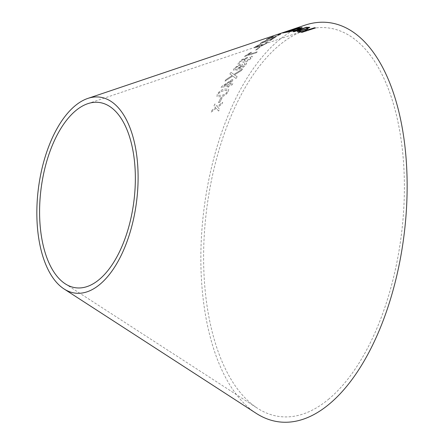 <?xml version="1.0" encoding="UTF-8"?>
<svg xmlns="http://www.w3.org/2000/svg" width="444" height="444" viewBox="0 0 444 444"><rect width="100%" height="100%" fill="white"/><g stroke="black" fill="none" stroke-linecap="round" stroke-linejoin="round"><path stroke-width="0.33" stroke-dasharray="2.22 1.67" d="M329.115 398.784A195.832 98.174 97.1 0 1 257.415 408.214A195.832 98.174 97.1 0 1 206.577 210.029A195.832 98.174 97.1 0 1 304.712 30.497A195.832 98.174 97.1 0 1 403.635 163.769A195.832 98.174 97.1 0 1 329.115 398.784M256.144 413.309A201.193 100.86 97.1 0 1 203.907 209.696A201.193 100.86 97.1 0 1 304.734 25.247M289.26 30.475L288.506 30.719M279.459 34.21L277.9 34.732L281.013 33.372L277.9 34.732M267.31 38.828L273.032 36.486L268.548 38.417C267.793 38.839 267.993 38.867 269.153 38.5L273.621 36.741C272.738 37.246 273.01 37.268 274.448 36.813L278.727 35.015C279.515 34.577 279.237 34.571 277.9 34.998L279.126 34.432C281.102 33.794 281.391 33.844 279.998 34.588L273.36 37.435C271.761 37.962 271.245 38.012 271.806 37.59L268.165 39.072C266.272 39.649 265.989 39.566 267.31 38.828L266.511 39.466L267.31 38.828M273.049 36.53L268.565 38.462C267.81 38.883 268.01 38.911 269.169 38.545L273.637 36.785C272.755 37.285 273.027 37.313 274.464 36.858L278.743 35.059C279.531 34.615 279.254 34.61 277.916 35.043L279.143 34.471C281.119 33.833 281.407 33.888 280.014 34.632L273.376 37.479C271.778 38.001 271.262 38.056 271.822 37.635L268.182 39.116C266.289 39.688 266.006 39.61 267.327 38.867L273.032 36.486M280.88 34.01L280.014 34.632L280.88 34.01M267.249 39.716L262.31 42.136C261.449 42.729 261.649 42.84 262.909 42.463L276.19 36.708L270.812 40.232L269.369 40.709L273.338 38.051L261.932 43.162L260.129 43.44L261.044 42.563L266.367 40.299M255.128 46.82L260.689 43.973L255.883 46.992L256.893 46.881L262.088 44.311L260.722 45.543L261.999 45.405L266.161 43.273L266.628 42.707L265.379 42.824L266.583 42.025L268.243 41.864L267.388 42.868L260.944 46.27C259.401 46.759 258.902 46.67 259.451 46.01L255.927 47.697L254.334 47.83L255.128 46.82L260.689 43.973M260.711 44.012L256.343 46.487L255.899 47.031L256.915 46.92L262.11 44.35L260.739 45.582L262.021 45.443L266.178 43.312L266.644 42.746L265.401 42.868L266.6 42.063L268.265 41.908L267.41 42.913L260.961 46.309C259.424 46.798 258.924 46.709 259.474 46.048L259.235 46.526L259.451 46.01L255.949 47.736L254.351 47.869L255.15 46.864M228.183 85.809L221.079 87.529L221.75 86.397L232.012 79.648L233.244 79.348L230.236 84.132L232.861 83.5L232.04 84.882L229.415 85.514L228.516 87.052L227.289 87.351L228.183 85.809L221.079 87.529M237.146 76.718L236.019 78.477L232.723 76.013L224.986 81.135L225.979 79.593L232.212 75.519L229.853 73.948L231.019 72.361L233.888 74.414L242.574 68.953L241.397 70.552L234.476 74.864L237.174 76.751L236.019 78.477M224.964 89.039L228.699 89.233L228.327 91.664C226.101 94.75 223.565 96.459 220.712 96.786L216.988 96.603L217.26 94.084C219.53 91.037 222.1 89.355 224.964 89.039L228.699 89.233M219.774 102.298L218.448 102.564L220.818 97.863L222.144 97.597L219.808 102.325L218.448 102.564M241.83 65.912L238.572 68.626L244.688 65.151L245.055 64.219L244.128 64.103L245.149 62.976L246.514 63.131L245.854 64.807C243.223 67.56 240.309 69.281 237.113 69.98L233.516 70.135L234.121 68.221L240.332 64.208L242.402 64.258L241.852 65.951L238.572 68.626M245.61 58.747L242.097 60.118L239.072 63.603L237.718 64.008L241.497 59.69L248.179 57.121L244.944 59.923L244.45 61.028L245.943 61.011L250.361 58.331L250.771 57.409L249.656 57.337L250.788 56.216L252.336 56.31L251.526 57.986L248.146 60.7L244.844 62.21L242.796 62.166L243.44 60.578L245.61 58.747L242.097 60.118M247.996 54.662L257.176 51.826L256.221 52.786L244.444 56.427L250.272 52.675L251.665 52.248L248.018 54.701L257.176 51.826M257.098 49.628L255.633 50.089L258.619 47.436L260.084 46.975L257.12 49.667L255.633 50.089M218.637 111.022L216.145 108.258L211.089 112.154L211.938 110.245L215.634 107.481L213.958 105.894L214.902 103.952L217.077 106.399L222.683 102.32L221.761 104.201L217.593 107.176L219.508 109.058L218.67 111.044L216.145 108.258M216.178 108.281L211.116 112.182L211.966 110.267L215.662 107.509L213.958 105.894M213.986 105.922L214.929 103.979L217.105 106.421L222.71 102.348L221.795 104.229L217.621 107.204L219.536 109.085L218.67 111.044M215.662 107.509L215.107 107.015L215.662 107.509M255.65 50.128L258.636 47.475L260.101 47.014L257.12 49.667M257.198 51.859L256.244 52.825L244.466 56.466L250.294 52.714L251.687 52.287L248.018 54.701M242.119 60.156L239.094 63.642L237.74 64.041L241.519 59.729L248.202 57.159L244.966 59.957L244.472 61.061L245.965 61.05L250.383 58.369L250.793 57.448L249.678 57.37L250.81 56.255L252.359 56.349L251.548 58.025L248.168 60.734L244.872 62.249L242.818 62.204L243.462 60.612L245.632 58.78M238.595 68.659L244.711 65.19L245.077 64.252L244.15 64.141L245.171 63.015L246.537 63.17L245.876 64.841C243.245 67.593 240.332 69.314 237.14 70.013L233.538 70.169L234.143 68.254L240.359 64.241L242.424 64.297L241.852 65.951M240.393 66.583L240.781 65.446L239.444 65.39L235.192 68.071L234.865 69.12L236.397 69.175L240.393 66.583L240.759 65.407L239.421 65.357L235.165 68.037L234.843 69.086L236.375 69.136L240.371 66.545M218.481 102.592L220.846 97.891L222.172 97.625L219.808 102.325M228.727 89.261L228.355 91.692C226.129 94.777 223.593 96.487 220.74 96.814L217.016 96.631L217.288 94.111C219.558 91.07 222.122 89.388 224.991 89.072M220.063 92.091L218.398 93.856L218.315 95.343L221.534 95.288C223.537 95.183 225.447 94.061 227.261 91.93L227.356 90.487L224.142 90.543L220.035 92.058L218.37 93.828L218.287 95.316L221.506 95.26C223.51 95.155 225.419 94.034 227.234 91.902L227.328 90.459L224.115 90.515L220.035 92.058M236.042 78.51L232.745 76.046L225.014 81.169L226.002 79.626L232.24 75.552L229.881 73.982L231.047 72.394L233.916 74.448L242.602 68.987L241.419 70.585L234.499 74.897L237.174 76.751M221.106 87.557L221.778 86.43L232.034 79.676L233.267 79.382L230.264 84.166L232.889 83.528L232.068 84.909L229.443 85.548L228.543 87.085L227.311 87.379L228.21 85.842M231.185 80.991L224.087 85.659L229.032 84.46L231.158 80.963L224.059 85.625L229.004 84.432L231.158 80.963M266.383 40.343L262.326 42.18C261.466 42.768 261.666 42.879 262.926 42.507L276.207 36.747L270.834 40.276L269.386 40.754L273.354 38.09L261.954 43.207L260.145 43.479L261.061 42.602L267.266 39.755M277.916 34.776L282.589 32.889L279.476 34.249M298.368 29.587L302.042 27.584M288.012 32.04L287.662 32.085M287.673 32.123L289.105 31.918M289.116 31.962L299.744 29.532M293.179 31.718L294.261 31.663M294.272 31.707L307.492 27.251M306.743 29.509L309.807 27.312M297.236 31.546L298.529 31.857M298.54 31.901L302.098 32.312M302.109 32.351L315.534 27.922M299.262 31.185L300.455 30.569L304.678 29.987L306.965 30.259M282.756 32.917L283.86 32.717M283.871 32.762L286.957 32.168M286.974 32.212L299.911 27.811M285.753 32.179C284.338 32.512 284.332 32.434 285.747 31.946L291.32 30.553M290.937 30.397C289.538 30.725 289.588 30.63 291.092 30.114L297.297 28.544M290.021 30.259L279.576 33.783M279.587 33.827L292.269 29.498M292.285 29.543L290.387 30.137M65.251 283.821L257.415 408.214M87.812 103.668L304.712 30.497M288.522 30.764L289.688 30.37"/><path stroke-width="0.67" d="M87.829 98.418L304.734 25.247A201.193 100.86 97.1 0 1 406.365 162.171A201.193 100.86 97.1 0 1 329.803 403.624A201.193 100.86 97.1 0 1 256.144 413.309L63.98 288.911A98.762 49.512 97.1 0 1 38.339 188.961A98.762 49.512 97.1 0 1 87.829 98.418A98.762 49.512 97.1 0 1 137.723 165.634A98.762 49.512 97.1 0 1 100.139 284.16A98.762 49.512 97.1 0 1 63.98 288.911M290.01 30.214L289.26 30.475M283.86 32.717L286.957 32.168L299.911 27.811L296.764 28.372L284.476 32.234C282.384 32.945 282.179 33.106 283.86 32.717L282.711 32.912M288.173 31.03L284.487 32.279C282.395 32.984 282.19 33.15 283.871 32.762M308.058 28.288L309.807 27.312L308.497 27.256L305.261 29.415L299.367 30.47L297.236 31.546L302.098 32.312L315.534 27.922L314.463 27.761L308.497 29.709L306.621 29.371L308.058 28.288M309.818 27.35L308.502 27.295L305.267 29.459L299.367 30.47M300.743 27.689L296.42 29.981L287.662 32.085L299.733 29.487L293.168 31.674L294.261 31.663L307.492 27.251L298.357 29.548L302.153 27.528L300.743 27.689L296.42 29.981M99.45 279.326A93.401 46.825 97.1 0 1 65.251 283.821A93.401 46.825 97.1 0 1 41.003 189.294A93.401 46.825 97.1 0 1 87.812 103.668A93.401 46.825 97.1 0 1 134.993 167.233A93.401 46.825 97.1 0 1 99.45 279.326M302.164 27.572L300.755 27.733M296.431 30.02L287.673 32.123M293.179 31.718L299.733 29.487M307.503 27.295L306.399 27.267M306.41 27.312L301.815 28.793M301.826 28.838L298.357 29.548M299.378 30.514L297.247 31.568M315.545 27.961L314.463 27.761M314.474 27.806L308.497 29.709M308.508 29.754L306.743 29.509M302.519 31.707L299.25 31.163L300.449 30.525L304.667 29.942L306.959 30.214L302.519 31.707L299.262 31.185M306.959 30.214L302.508 31.668M299.922 27.85L296.764 28.372M296.775 28.416L289.971 30.353M289.982 30.397L288.372 31.069M287.401 31.874L285.742 32.135C284.321 32.468 284.321 32.39 285.736 31.901L291.32 30.553L285.753 32.179C284.338 32.512 284.332 32.434 285.747 31.946M292.846 30.042L290.925 30.353C289.527 30.686 289.577 30.592 291.075 30.07L297.297 28.544L290.937 30.397C289.538 30.725 289.588 30.63 291.092 30.114M290.937 30.397L290.925 30.353C289.527 30.686 289.577 30.592 291.075 30.07M297.286 28.499L292.835 29.998M285.753 32.179L285.742 32.135C284.321 32.468 284.321 32.39 285.736 31.901M291.308 30.514L287.39 31.829M290.387 30.137L289.688 30.37"/></g></svg>
